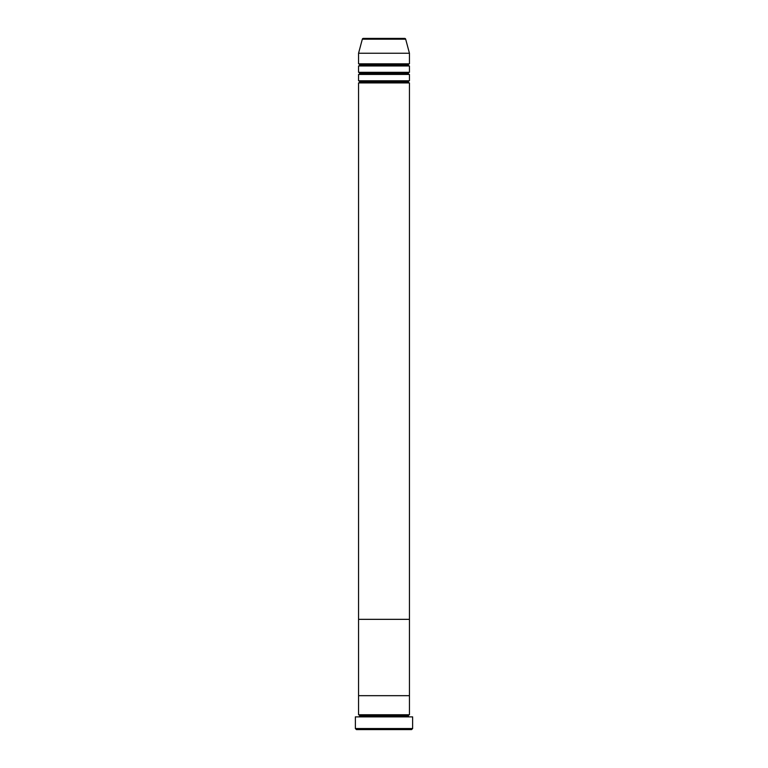 <?xml version="1.0" encoding="UTF-8"?>
<svg xmlns="http://www.w3.org/2000/svg" width="768" height="768" viewBox="0 0 768 768"><rect width="100%" height="100%" fill="white"/><g stroke="black" fill="none" stroke-linecap="round" stroke-linejoin="round"><path stroke-width="1.15" d="M355.373 728.544L356.438 729.6L411.562 729.6L412.627 728.544L355.373 728.544L412.627 728.544L412.627 716.88L355.373 716.88L355.373 728.544L355.373 716.88L412.627 716.88L412.627 728.544L411.562 729.6L356.438 729.6L355.373 728.544M359.616 715.814A1.056 1.056 0 0 1 358.56 716.88A1.056 1.056 0 0 0 359.616 715.814A1.056 1.056 0 0 0 358.56 714.758A1.056 1.056 0 0 1 359.616 715.814L408.384 715.814A1.056 1.056 0 0 1 409.44 714.758L409.44 695.674L358.56 695.674L358.56 714.758L409.44 714.758A1.056 1.056 0 0 0 408.384 715.814L359.616 715.814M409.44 716.88A1.056 1.056 0 0 1 408.384 715.814A1.056 1.056 0 0 0 409.44 716.88M358.56 695.674L409.44 695.674L409.44 714.758L358.56 714.758L358.56 695.674L409.44 695.674L409.44 82.925A1.056 1.056 0 0 1 408.384 81.869A1.056 1.056 0 0 1 409.44 80.803L409.44 74.448A1.056 1.056 0 0 1 408.384 73.382A1.056 1.056 0 0 1 409.44 72.326L409.44 65.962A1.056 1.056 0 0 1 408.384 64.906A1.056 1.056 0 0 1 409.44 63.84L409.44 53.242L405.677 39.187A1.056 1.056 0 0 0 404.65 38.4L363.35 38.4A1.056 1.056 0 0 0 362.323 39.187L405.677 39.187L362.323 39.187L358.56 53.242L409.44 53.242L358.56 53.242L358.56 63.84A1.056 1.056 0 0 1 359.616 64.906A1.056 1.056 0 0 1 358.56 65.962L358.56 72.326A1.056 1.056 0 0 1 359.616 73.382A1.056 1.056 0 0 1 358.56 74.448L358.56 80.803A1.056 1.056 0 0 1 359.616 81.869A1.056 1.056 0 0 1 358.56 82.925L358.56 619.344L409.44 619.344L358.56 619.344L409.44 619.344L409.44 695.674L358.56 695.674L358.56 82.925A1.056 1.056 0 0 0 359.616 81.869L408.384 81.869A1.056 1.056 0 0 0 409.44 82.925L358.56 82.925L409.44 82.925L409.44 619.344L358.56 619.344L358.56 695.674M358.56 80.803L409.44 80.803A1.056 1.056 0 0 0 408.384 81.869L359.616 81.869A1.056 1.056 0 0 0 358.56 80.803L358.56 74.448A1.056 1.056 0 0 0 359.616 73.382L408.384 73.382A1.056 1.056 0 0 0 409.44 74.448L358.56 74.448L409.44 74.448L409.44 80.803L358.56 80.803M358.56 63.84L409.44 63.84A1.056 1.056 0 0 0 408.384 64.906A1.056 1.056 0 0 0 409.44 65.962L358.56 65.962A1.056 1.056 0 0 0 359.616 64.906L408.384 64.906L359.616 64.906A1.056 1.056 0 0 0 358.56 63.84L358.56 53.242L362.323 39.187A1.056 1.056 0 0 1 363.35 38.4L404.65 38.4A1.056 1.056 0 0 1 405.677 39.187L409.44 53.242L409.44 63.84L358.56 63.84M358.56 72.326L409.44 72.326A1.056 1.056 0 0 0 408.384 73.382L359.616 73.382A1.056 1.056 0 0 0 358.56 72.326L358.56 65.962L409.44 65.962L409.44 72.326L358.56 72.326"/></g></svg>

